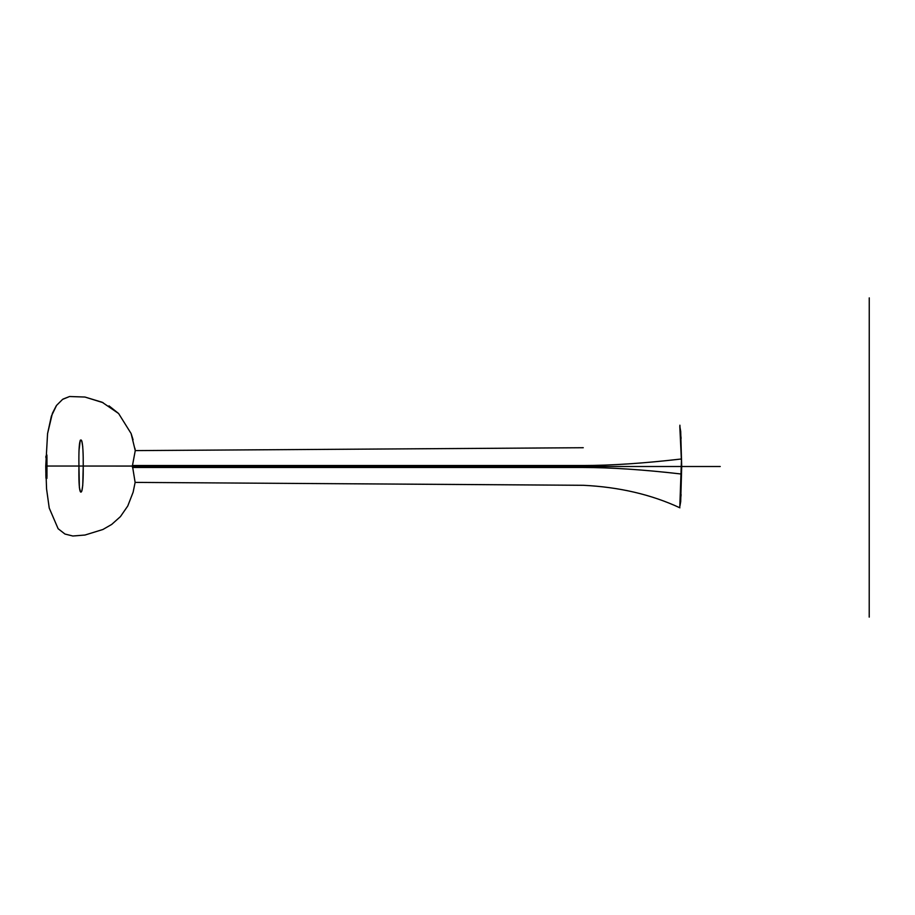 <?xml version="1.0" encoding="UTF-8"?>
<svg xmlns="http://www.w3.org/2000/svg" width="915" height="915" viewBox="0 0 915 915"><rect width="100%" height="100%" fill="white"/><g stroke="black" fill="none" stroke-linecap="round" stroke-linejoin="round"><path stroke-width="1.37" d="M46.974 469.098L46.974 466.501C47.008 481.919 46.848 481.919 46.482 466.501L46.482 466.044C46.814 451.198 46.974 451.198 46.974 466.044L46.974 466.044C46.974 451.198 46.814 451.198 46.482 466.044L46.516 470.584M45.807 466.501L45.807 466.501C46.002 481.919 45.979 481.919 45.75 466.501M46.974 466.044L78.942 466.044C78.438 495.598 81.058 493.071 81.835 490.978C82.842 487.238 83.311 478.934 83.242 466.044L78.942 466.044C78.438 436.478 81.058 439.006 81.835 441.099C82.842 444.839 83.311 453.142 83.242 466.044L132.469 466.044L135.123 482.399L583.267 485.293C619.135 487.02 651.343 494.523 679.902 507.814C651.343 494.523 619.135 487.02 583.267 485.293L135.123 482.399L132.469 466.044L78.942 466.044L79.376 487.512L80.52 491.95L81.835 490.978L82.75 485.316L83.242 466.044L583.267 466.501L583.267 465.518L132.481 465.518L132.481 467.485L583.267 467.485L583.267 466.501L681.698 466.501L679.811 426.367L681.115 438.354M134.905 448.224L135.26 450.603L132.481 465.518L583.267 465.518L583.267 466.501L583.267 465.529L583.267 466.501L681.698 466.501L681.503 458.861L679.811 506.635L680.703 501.626L681.698 466.501L679.811 426.367L680.703 431.377L681.481 458.975C643.542 463.345 610.797 465.518 583.267 465.518C610.797 465.518 643.542 463.345 681.492 458.975C643.542 463.345 610.797 465.518 583.267 465.518C610.797 465.518 643.542 463.345 681.492 458.975C643.542 463.345 610.797 465.518 583.267 465.518L132.481 465.518L135.26 450.603L132.481 465.518L583.267 465.518L583.267 467.485C610.797 467.485 643.542 469.67 681.492 474.039C643.542 469.67 610.797 467.485 583.267 467.485L132.481 467.485L583.267 467.485L583.267 466.501L132.458 466.501L681.698 466.501L679.811 506.635L681.115 494.66M869.216 617.122L869.25 297.878L869.216 617.122M45.887 457.74L45.887 456.173M46.974 457.74L46.482 466.044L45.807 466.044M46.631 474.576L46.894 478.431L46.997 475.32M45.853 474.576L45.967 478.202M45.979 478.248L45.91 475.777M45.853 472.689L45.819 469.429M82.75 446.76L81.835 441.099L80.245 440.264L79.125 449.494M583.267 447.721L135.26 450.603L583.267 447.721L135.26 450.603L131.097 433.516L118.618 413.523L102.171 402.257L84.946 397.041L69.563 396.515L62.597 399.375L56.57 405.379L51.366 416.188L47.569 433.63L45.75 466.044L46.562 488.885L49.238 508.054L58.114 528.71L64.942 534.028L72.8 536.007L84.992 535.035L102.915 529.488L111.722 524.409L120.437 516.609L127.78 505.972L133.133 492.167L135.134 482.399L133.133 492.167L127.78 505.972L120.437 516.609L111.722 524.409L102.915 529.488L84.992 535.035L72.811 536.007L64.965 534.028L58.125 528.721L49.238 508.088L46.562 488.919L45.75 466.044L47.569 433.607L52.384 413.397M681.503 458.861L679.891 425.201L681.503 458.861M681.492 474.039C643.542 469.67 610.797 467.485 583.267 467.485L583.267 465.518L132.469 466.044M720.242 466.501L681.698 466.501M639.379 466.501L172.878 466.501M133.075 439.703L131.097 433.516L118.618 413.523L109.011 405.871M103.121 402.692L84.946 397.041L69.574 396.515L63.124 399.043M56.238 405.848L52.384 413.363"/></g></svg>
